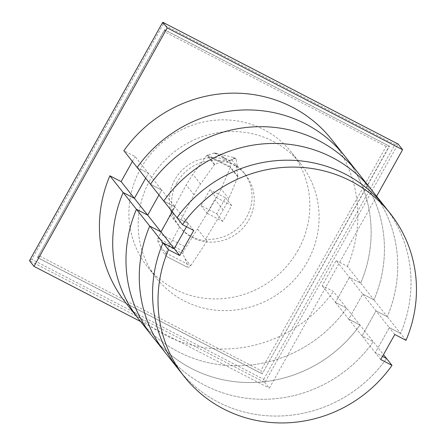 <?xml version="1.0" encoding="UTF-8"?>
<svg xmlns="http://www.w3.org/2000/svg" width="445" height="445" viewBox="0 0 445 445"><rect width="100%" height="100%" fill="white"/><g stroke="black" fill="none" stroke-linecap="round" stroke-linejoin="round"><path stroke-width="0.33" stroke-dasharray="2.23 1.67" d="M394.765 334.501L389.308 327.615L400.556 333.439L389.308 327.615L375.302 352.679L382.516 356.417L375.302 352.679L389.308 327.615L376.025 310.855L362.013 335.919L373.26 341.738L383.501 354.659M380.759 359.566L362.013 335.919L376.025 310.855L362.736 294.095L348.73 319.16L359.972 324.978L373.26 341.738L362.013 335.919L348.73 319.16L362.736 294.095L336.164 260.575L322.152 285.64L333.4 291.458L346.688 308.218L335.441 302.4L349.447 277.335L360.695 283.154L347.406 266.394L336.164 260.575M406.012 340.319L400.556 333.439A131.386 125.713 141.6 0 0 384.741 206.508A131.386 125.713 -38.4 0 1 400.556 333.439L387.267 316.673L376.025 310.855L387.267 316.673A131.386 125.713 141.6 0 0 371.453 189.748A131.386 125.713 141.6 0 1 387.267 316.673L373.984 299.913L362.736 294.095L373.984 299.913A131.386 125.713 141.6 0 0 358.169 172.988A131.386 125.713 141.6 0 1 373.984 299.913L360.695 283.154A131.386 125.713 141.6 0 0 344.881 156.228A131.386 125.713 141.6 0 1 360.695 283.154L349.447 277.335L335.441 302.4L322.152 285.64M193.725 230.46L188.268 223.574L177.021 217.755L188.268 223.574L174.98 206.814L163.732 200.995L174.98 206.814L161.691 190.054L150.449 184.23L161.691 190.054L135.119 156.529L123.871 150.71M188.268 223.574L186.505 226.722L188.268 223.574M172.237 211.72L174.98 206.814L172.237 211.72M165.54 352.985A131.386 125.713 141.6 0 0 373.26 341.738A131.386 125.713 141.6 0 1 165.54 352.985M178.823 369.745A131.386 125.713 141.6 0 0 386.549 358.503A131.386 125.713 -38.4 0 1 178.823 369.745M158.948 194.96L161.691 190.054L158.948 194.96M152.251 336.225A131.386 125.713 141.6 0 0 359.972 324.978L348.73 319.16L335.441 302.4L346.688 308.218L359.972 324.978A131.386 125.713 141.6 0 1 152.251 336.225M386.132 146.433L164.939 31.962L39.688 256.064L37.291 257.41L262.027 373.717L260.887 370.535L386.132 146.433L389.275 146.027L262.177 373.906L389.425 146.21L164.695 29.91L37.441 257.599L262.177 373.906M37.441 257.599L164.544 29.72L389.425 146.21M164.695 29.91L164.939 31.962M39.688 256.064L260.887 370.535M263.713 379.324L394.971 144.458L163.154 24.492L31.895 259.357L263.713 379.324L264.853 382.505L269.336 388.162L376.598 196.239M31.895 259.357L29.492 260.703L264.853 382.505L398.119 144.052L394.971 144.458M162.759 22.25L163.154 24.492M140.614 321.546L269.336 388.162M137.16 167.47L148.407 173.289L145.665 178.2L148.407 173.289L137.16 167.47M132.376 161.435L135.119 156.529M125.679 302.7A131.386 125.713 141.6 0 0 333.4 291.458M347.406 266.394A131.386 125.713 141.6 0 0 331.597 139.463M138.968 319.466A131.386 125.713 141.6 0 0 346.688 308.218A131.386 125.713 141.6 0 1 138.968 319.466M298.083 250.123A91.97 87.999 -38.4 0 1 147.295 266.522A91.97 87.999 -38.4 0 1 140.653 168.655A91.97 87.999 -38.4 0 1 291.436 152.257A91.97 87.999 -38.4 0 1 298.083 250.123M149.921 180.347A91.97 87.999 141.6 0 0 156.568 278.214A91.97 87.999 141.6 0 0 307.35 261.821A91.97 87.999 141.6 0 0 300.709 163.949A91.97 87.999 141.6 0 0 149.921 180.347M214.802 164.483A0.901 0.862 141.6 0 0 214.395 164.806L200.534 184.046A89.289 85.434 141.6 0 0 194.014 194.743L178.178 225.053A42.014 40.2 -38.4 0 1 177.783 224.564A42.014 40.2 -38.4 0 1 174.746 179.852A42.014 40.2 -38.4 0 1 225.749 159.755L214.802 164.483L207.326 155.049L206.825 155.422L230.304 167.57L229.876 160.712L235.266 158.275L235.522 158.554L233.308 157.391L214.835 152.93L207.326 155.049M206.825 155.422L192.83 174.329L186.205 184.892L170.085 214.84L179.613 226.867C186.633 235.132 195.767 239.861 207.014 241.045L205.579 239.232L223.129 209.806A89.289 85.434 141.6 0 0 228.808 198.676L237.847 176.949A0.896 0.857 141.6 0 0 237.908 176.487L235.967 165.051L237.402 166.858A42.014 40.2 141.6 0 0 227.178 161.568L234.237 158.559L233.308 157.391M231.851 159.855L235.967 165.051A42.014 40.2 -38.4 0 1 243.626 172.365A42.014 40.2 -38.4 0 1 246.663 217.071A42.014 40.2 -38.4 0 1 205.579 239.232L197.485 229.019L215.319 199.955L221.104 188.958L230.304 167.57M176.954 182.639A42.014 40.2 141.6 0 0 179.986 227.345A42.014 40.2 141.6 0 0 248.866 219.852A42.014 40.2 141.6 0 0 245.835 175.146A42.014 40.2 141.6 0 0 176.954 182.639M237.908 176.487L230.432 167.053M207.014 241.045L190.716 265.787C189.609 267.172 188.246 267.54 186.639 266.878L166.775 256.604L186.633 266.878C187.923 267.128 187.334 264.302 184.864 258.406L182.784 253.644L183.373 251.347L197.485 229.019M179.613 226.867L165.646 252.793L159.761 245.367C161.724 249.617 163.599 252.899 165.373 255.23L166.775 256.598L165.879 255.864L165.646 252.793M183.373 251.347L158.031 238.231L157.597 240.612L159.761 245.367M207.459 155.005L230.41 166.881M214.273 152.997L229.854 161.062M233.825 157.536L235.266 158.275M170.085 214.84L160.206 233.898L185.927 247.209M234.237 158.559A1.469 1.402 -38.4 0 1 236.139 159.638L235.149 158.387M236.139 159.638L237.402 166.858M160.206 233.898L158.031 238.231M227.178 161.568L221.627 154.565M209.895 189.726L201.012 205.623L216.698 213.745L225.587 197.847L209.895 189.726L215.964 197.38L231.656 205.501L222.767 221.399L207.081 213.277L215.964 197.38M225.587 197.847L231.656 205.501M216.698 213.745L222.767 221.399M201.012 205.623L207.081 213.277M237.847 176.949L230.349 167.481M228.808 198.676L221.104 188.958M223.129 209.806L215.319 199.955M165.64 252.81L190.716 265.787L184.864 258.406M157.597 240.612L182.784 253.644M214.835 152.93L229.876 160.712M194.014 194.743L186.205 184.892M214.395 164.806L206.892 155.338M200.534 184.046L192.83 174.329M156.568 278.214L147.295 266.522M300.709 163.949L291.436 152.257M179.986 227.345L177.783 224.564M235.856 158.976L235.522 158.554M165.879 255.864L165.373 255.23M245.835 175.146L243.626 172.365"/><path stroke-width="0.67" d="M383.501 354.659L386.549 358.503L382.516 356.417L386.549 358.503L392.006 365.384L380.759 359.566L394.765 334.501L406.012 340.319A131.386 125.713 141.6 0 0 390.198 213.394A131.386 125.713 141.6 0 0 182.478 224.636L193.725 230.46L179.713 255.525L168.471 249.701L149.726 226.06L160.973 231.878L172.237 211.72L160.973 231.878L147.684 215.119L158.948 194.96L147.684 215.119L134.396 198.353L121.112 181.593L132.376 161.435M390.198 213.394L384.741 206.508A131.386 125.713 141.6 0 0 177.021 217.755A131.386 125.713 -38.4 0 1 384.741 206.508L371.453 189.748A131.386 125.713 141.6 0 0 163.732 200.995L182.478 224.636M179.713 255.525L174.256 248.638L163.015 242.82L174.256 248.638L186.505 226.722L174.256 248.638L160.973 231.878L149.726 226.06A131.386 125.713 141.6 0 0 165.54 352.985L125.679 302.7A131.386 125.713 141.6 0 1 109.865 175.775L121.112 181.593M163.015 242.82A131.386 125.713 141.6 0 0 178.823 369.745A131.386 125.713 -38.4 0 1 163.015 242.82M150.449 184.23L163.732 200.995A131.386 125.713 141.6 0 1 371.453 189.748L358.169 172.988A131.386 125.713 141.6 0 0 150.449 184.23L123.871 150.71A131.386 125.713 141.6 0 1 331.597 139.463L344.881 156.228A131.386 125.713 141.6 0 0 137.16 167.47A131.386 125.713 141.6 0 1 344.881 156.228L358.169 172.988A131.386 125.713 141.6 0 0 150.449 184.23M168.471 249.701A131.386 125.713 141.6 0 0 184.286 376.631L165.54 352.985A131.386 125.713 141.6 0 1 149.726 226.06L136.437 209.295L147.684 215.119L136.437 209.295A131.386 125.713 141.6 0 0 152.251 336.225A131.386 125.713 141.6 0 1 136.437 209.295L109.865 175.775M33.976 266.36L29.492 260.703L162.759 22.25L398.119 144.052L402.603 149.709L167.242 27.907L33.976 266.36L140.614 321.546M376.598 196.239L402.603 149.709M162.759 22.25L167.242 27.907M145.665 178.2L134.396 198.353L123.154 192.535A131.386 125.713 141.6 0 0 138.968 319.466A131.386 125.713 141.6 0 1 123.154 192.535L134.396 198.353L145.665 178.2M184.286 376.631A131.386 125.713 141.6 0 0 392.006 365.384"/></g></svg>
